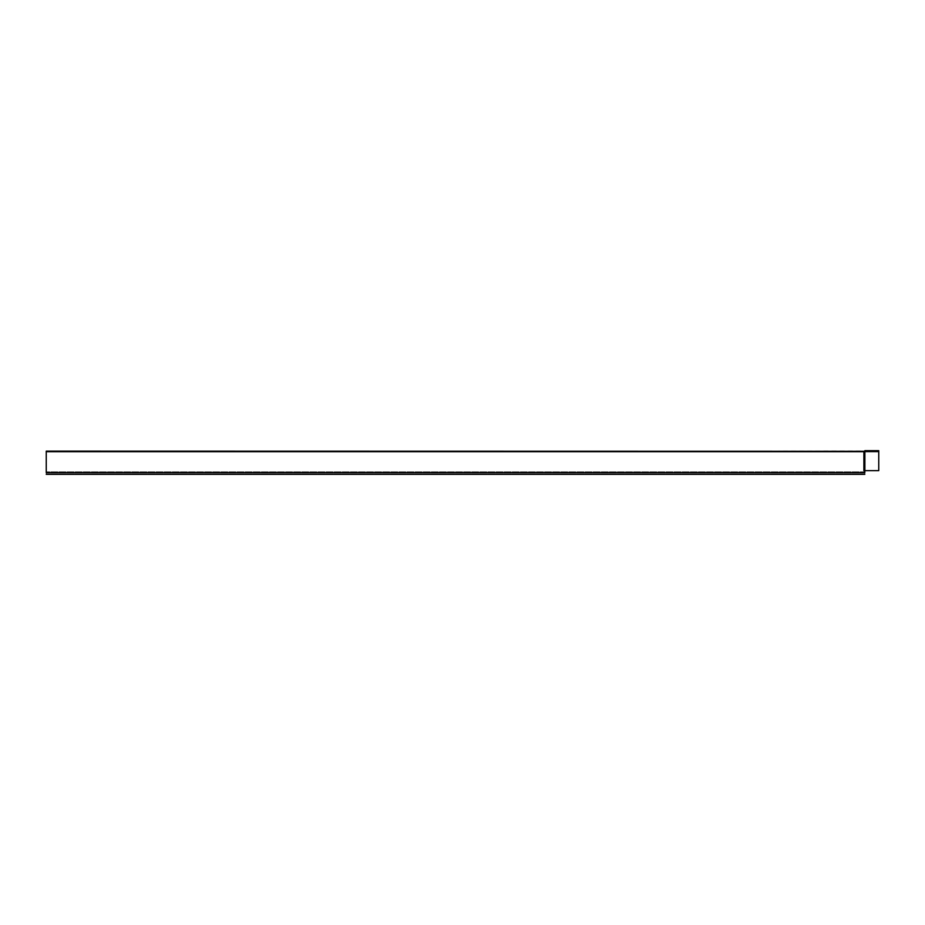 <?xml version="1.0" encoding="UTF-8"?>
<svg xmlns="http://www.w3.org/2000/svg" width="925" height="925" viewBox="0 0 925 925"><rect width="100%" height="100%" fill="white"/><g stroke="black" fill="none" stroke-linecap="round" stroke-linejoin="round"><path stroke-width="0.69" stroke-dasharray="4.62 3.47" d="M878.75 470.652L878.75 451.62L878.75 470.652L864.875 470.652L864.875 451.62L878.75 451.62L878.75 470.652L864.632 470.652L864.713 451.042L864.204 470.652L864.204 451.042M864.748 470.652L864.84 451.62L864.875 470.652M46.25 451.689L863.892 451.689L863.892 470.652L863.892 451.412L46.25 451.689L863.892 451.689L863.892 470.652L864.829 472.698C864.829 474.456 864.829 474.456 864.829 472.698C864.829 474.456 864.829 474.456 864.829 472.698L864.829 471.877L864.829 472.698C864.829 474.814 864.829 474.814 864.829 472.698L46.25 472.698C46.25 474.814 46.25 474.814 46.25 472.698L46.25 471.877L46.25 472.698C46.25 474.456 46.25 474.456 46.25 472.698C46.25 474.456 46.25 474.456 46.25 472.698L46.25 451.412L863.892 451.412L864.875 450.66L878.75 450.66L878.75 451.62L878.75 450.938L46.25 451.412L46.25 472.698C46.25 474.456 46.25 474.456 46.25 472.698C46.25 474.456 46.25 474.456 46.25 472.698L46.25 471.877L46.25 472.698C46.25 474.814 46.25 474.814 46.25 472.698C46.25 474.814 46.25 474.814 46.25 472.698L46.25 451.134L863.892 451.134M864.713 451.065L878.75 450.938L878.75 451.62L864.644 451.284L878.75 451.62M864.829 470.675L864.355 451.261L864.829 470.675M864.829 471.877L46.25 471.877L864.829 471.877L864.829 472.698C864.829 474.814 864.829 474.814 864.829 472.698C864.829 474.814 864.829 474.814 864.829 472.698L864.829 471.877L46.25 471.877L864.829 471.877M864.748 470.848L863.892 470.652L864.829 472.698C864.829 474.456 864.829 474.456 864.829 472.698C864.829 474.456 864.829 474.456 864.829 472.698L46.25 472.698L864.829 472.698M863.892 470.652L864.817 471.322M864.829 474.062L46.25 474.062L864.829 474.062M864.829 474.34L46.25 474.34"/><path stroke-width="1.39" d="M878.75 470.652L864.748 470.652L878.75 470.652L878.75 450.66L864.875 450.66L864.482 451.284L46.25 451.134L46.25 472.698C46.25 474.814 46.25 474.814 46.25 472.698L864.829 472.698L864.829 471.634L864.829 472.698C864.829 474.814 864.829 474.814 864.829 472.698M864.713 451.042L864.204 470.652L864.829 471.634L864.204 470.652L864.817 471.322L864.632 451.62M864.829 471.253L863.892 470.652L863.892 451.689L46.25 451.689M864.875 470.652L864.875 451.62L878.75 451.62M46.25 474.34L864.829 474.34"/></g></svg>
